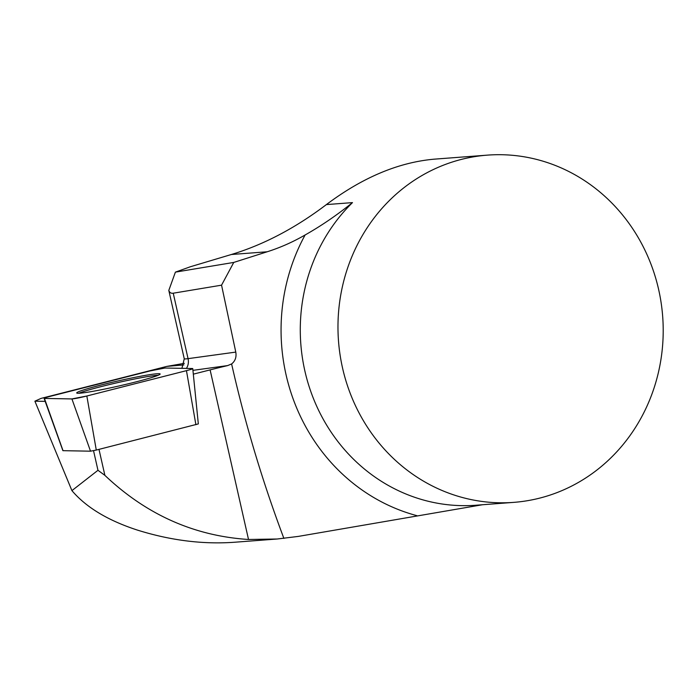 <?xml version="1.0" encoding="UTF-8"?>
<svg xmlns="http://www.w3.org/2000/svg" width="698" height="698" viewBox="0 0 698 698"><rect width="100%" height="100%" fill="white"/><g stroke="black" fill="none" stroke-linecap="round" stroke-linejoin="round"><path stroke-width="1.05" d="M158.306 375.254A42.674 2.565 -12.8 0 0 136.668 378.586A42.674 2.565 -12.8 0 0 78.9 393.244M482.493 504.741L298.325 536.404L277.219 539.004L248.514 539.475C194.149 535.985 146.266 514.609 104.883 475.355L97.973 470.295L71.92 490.624L34.9 401.184L45.178 401.367M97.973 470.295L93.532 450.699M193.32 374.163L210.107 369.888A76.614 4.598 167.2 0 1 227.635 365.586L192.936 370.35M34.9 401.184L41.051 398.401L166.805 366.398L183.897 364.906M104.883 475.355L98.994 449.372M660.866 301.074A174.116 162.555 -94.3 0 1 513.763 502.368A174.116 162.555 -94.3 0 1 338.504 341.043A174.116 162.555 -94.3 0 1 487.422 155.131A174.116 162.555 -94.3 0 1 660.866 301.074M487.422 155.131L434.505 159.144C398.584 162.294 362.541 177.44 326.376 204.593C295.394 228.063 263.731 244.701 231.387 254.5L190.336 266.767L175.399 272.133L233.76 262.431L267.203 251.777C280.308 247.607 292.951 242.005 305.122 234.964C321.202 225.899 336.986 215.106 352.481 202.612A174.116 162.555 85.7 0 0 313.995 399.928A174.116 162.555 85.7 0 0 476.062 505.23L513.763 502.368M166.805 366.398L184.333 363.344M283.894 538.42C262.431 481.376 245.007 423.224 231.614 363.955L227.635 365.586M231.614 363.955C235.243 361.032 236.631 357.079 235.784 352.097L221.554 285.168L173.235 293.204C171.036 293.544 169.562 292.602 168.811 290.394L174.622 316.203M233.76 262.431L221.554 285.168M71.92 490.624C86.168 507.376 108.007 520.534 137.445 530.105C170.713 540.488 203.092 544.527 234.589 542.241L277.219 539.004M168.811 290.394L175.399 272.133M192.761 368.614L198.328 423.922L96.28 450.062L90.522 451.187L62.907 450.672L44.096 398.357A11.055 0.663 -12.8 0 0 44.436 398.436L71.92 398.924A11.055 0.663 -12.8 0 0 86.84 396.002L186.453 370.655A11.055 0.663 -12.8 0 0 192.761 368.614A11.055 0.663 -12.8 0 0 192.412 368.518L164.937 368.029A11.055 0.663 -12.8 0 0 150.018 370.952L50.396 396.298A11.055 0.663 -12.8 0 0 44.096 398.357M100.486 389.903A42.779 2.565 -12.8 0 0 160.156 374.041A42.779 2.565 -12.8 0 0 136.372 377.051A42.779 2.565 -12.8 0 0 76.701 392.939A42.779 2.565 -12.8 0 0 100.486 389.903M186.427 370.664C191.435 369.364 193.425 368.649 192.412 368.518L164.946 368.029L149.965 370.961L50.422 396.29C45.422 397.598 43.424 398.305 44.445 398.436L71.903 398.924L86.892 395.993L186.427 370.664M248.514 539.475L210.107 369.888M326.376 204.593L352.481 202.612M267.203 251.777L231.387 254.5M305.122 234.964A189.385 176.803 85.7 0 0 416.898 515.665M173.968 313.315L184.263 358.781A20.896 1.256 -12.8 0 0 188.059 358.65L173.235 293.204M186.401 368.413A11.142 9.135 82.2 0 0 188.059 358.65L235.784 352.097M90.522 451.187L71.92 398.924M44.436 398.436L63.038 450.699M195.894 424.716L186.453 370.655M86.84 396.002L96.28 450.062M184.263 358.781L181.916 368.335"/></g></svg>
